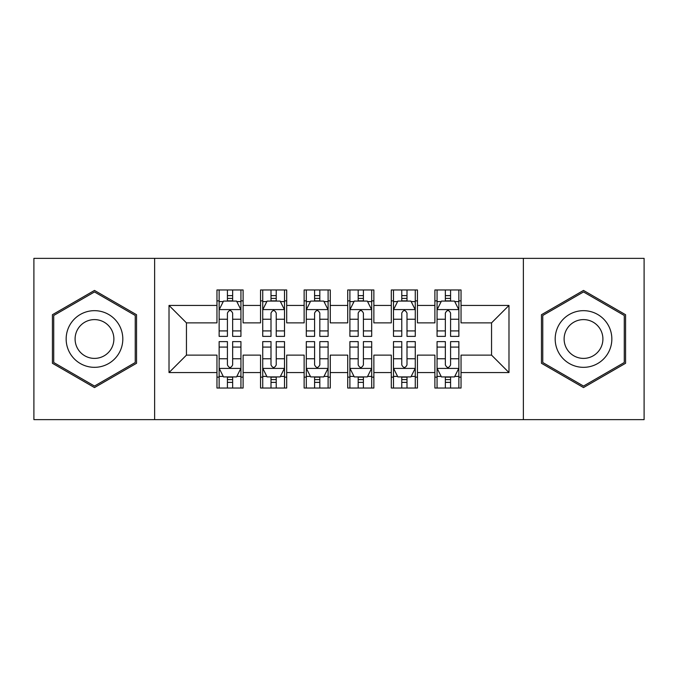 <?xml version="1.0" encoding="UTF-8"?>
<svg xmlns="http://www.w3.org/2000/svg" width="678" height="678" viewBox="0 0 678 678"><rect width="100%" height="100%" fill="white"/><g stroke="black" fill="none" stroke-linecap="round" stroke-linejoin="round"><path stroke-width="1.02" d="M523.365 419.631L644.1 419.631L644.1 258.369L523.365 258.369L523.365 419.631L154.635 419.631L154.635 258.369L33.9 258.369L33.9 419.631L154.635 419.631M523.365 258.369L154.635 258.369M169.017 372.561L169.017 305.439L216.96 305.439L216.96 322.872L186.45 322.872L186.45 355.128L169.017 372.561L216.96 372.561L216.96 388.036L243.114 388.036L243.114 372.561L260.547 372.561L260.547 388.036L286.701 388.036L286.701 372.561L304.134 372.561L304.134 388.036L330.279 388.036L330.279 372.561L347.721 372.561L347.721 388.036L373.866 388.036L373.866 372.561L391.299 372.561L391.299 388.036L417.453 388.036L417.453 372.561L434.886 372.561L434.886 388.036L461.04 388.036L461.04 355.128L491.55 355.128L491.55 322.872L461.04 322.872L461.04 305.439L508.983 305.439L508.983 372.561L461.04 372.561M461.04 305.439L461.04 289.964L434.886 289.964L434.886 305.439L417.453 305.439L417.453 289.964L391.299 289.964L391.299 305.439L373.866 305.439L373.866 289.964L347.721 289.964L347.721 305.439L330.279 305.439L330.279 289.964L304.134 289.964L304.134 305.439L286.701 305.439L286.701 289.964L260.547 289.964L260.547 305.439L243.114 305.439L243.114 289.964L216.96 289.964L216.96 305.439M417.453 372.561L417.453 355.128L434.886 355.128L434.886 372.561M508.983 305.439L491.55 322.872M373.866 372.561L373.866 355.128L391.299 355.128L391.299 372.561M434.886 305.439L434.886 322.872L417.453 322.872L417.453 305.439M330.279 372.561L330.279 355.128L347.721 355.128L347.721 372.561M391.299 305.439L391.299 322.872L373.866 322.872L373.866 305.439M286.701 372.561L286.701 355.128L304.134 355.128L304.134 372.561M347.721 305.439L347.721 322.872L330.279 322.872L330.279 305.439M243.114 372.561L243.114 355.128L260.547 355.128L260.547 372.561M304.134 305.439L304.134 322.872L286.701 322.872L286.701 305.439M186.45 355.128L216.96 355.128L216.96 372.561M260.547 305.439L260.547 322.872L243.114 322.872L243.114 305.439M434.886 300.863L437.064 300.863M458.862 300.863L461.04 300.863M391.299 300.863L393.486 300.863M415.275 300.863L417.453 300.863M347.721 300.863L349.899 300.863M371.688 300.863L373.866 300.863M304.134 300.863L306.312 300.863M328.101 300.863L330.279 300.863M260.547 300.863L262.725 300.863M284.514 300.863L286.701 300.863M216.96 300.863L219.138 300.863M240.936 300.863L243.114 300.863M216.96 377.137L219.138 377.137M240.936 377.137L243.114 377.137M260.547 377.137L262.725 377.137M284.514 377.137L286.701 377.137M304.134 377.137L306.312 377.137M328.101 377.137L330.279 377.137M347.721 377.137L349.899 377.137M371.688 377.137L373.866 377.137M391.299 377.137L393.486 377.137M415.275 377.137L417.453 377.137M434.886 377.137L437.064 377.137M458.862 377.137L461.04 377.137M169.017 305.439L186.45 322.872M491.55 355.128L508.983 372.561M136.541 314.719L94.488 290.43L52.426 314.719L52.426 363.281L94.488 387.57L136.541 363.281L136.541 314.719M541.459 314.719L541.459 363.281L583.512 387.57L625.574 363.281L625.574 314.719L583.512 290.43L541.459 314.719M232.647 295.633L227.418 295.633M240.936 330.923L232.647 330.923L232.647 336.381L240.936 336.381L240.936 309.795L236.571 301.083L223.494 301.083L219.138 309.795L219.138 336.381L227.418 336.381L227.418 330.923L219.138 330.923M219.138 309.795L219.138 289.964M240.936 309.795L240.936 289.964M227.418 301.083L227.418 289.964M232.647 289.964L232.647 301.083M232.647 330.923L232.647 313.067C230.91 309.71 229.164 309.71 227.418 313.067L227.418 330.923M232.647 300.863L227.418 300.863M227.418 382.367L232.647 382.367M219.138 347.077L227.418 347.077L227.418 341.619L219.138 341.619L219.138 368.205L223.494 376.917L236.571 376.917L240.936 368.205L240.936 341.619L232.647 341.619L232.647 347.077L240.936 347.077M240.936 368.205L240.936 388.036M219.138 368.205L219.138 388.036M232.647 376.917L232.647 388.036M227.418 388.036L227.418 376.917M227.418 347.077L227.418 364.934C229.164 368.29 230.901 368.29 232.647 364.934L232.647 347.077M227.418 377.137L232.647 377.137M276.234 295.633L271.005 295.633M284.514 330.923L276.234 330.923L276.234 336.381L284.514 336.381L284.514 309.795L280.158 301.083L267.081 301.083L262.725 309.795L262.725 336.381L271.005 336.381L271.005 330.923L262.725 330.923M262.725 309.795L262.725 289.964M284.514 309.795L284.514 289.964M271.005 301.083L271.005 289.964M276.234 289.964L276.234 301.083M276.234 330.923L276.234 313.067C274.497 309.71 272.751 309.71 271.005 313.067L271.005 330.923M276.234 300.863L271.005 300.863M319.821 295.633L314.592 295.633M328.101 330.923L319.821 330.923L319.821 336.381L328.101 336.381L328.101 309.795L323.745 301.083L310.668 301.083L306.312 309.795L306.312 336.381L314.592 336.381L314.592 330.923L306.312 330.923M306.312 309.795L306.312 289.964M328.101 309.795L328.101 289.964M314.592 301.083L314.592 289.964M319.821 289.964L319.821 301.083M319.821 330.923L319.821 313.067C318.084 309.71 316.338 309.71 314.592 313.067L314.592 330.923M319.821 300.863L314.592 300.863M271.005 382.367L276.234 382.367M262.725 347.077L271.005 347.077L271.005 341.619L262.725 341.619L262.725 368.205L267.081 376.917L280.158 376.917L284.514 368.205L284.514 341.619L276.234 341.619L276.234 347.077L284.514 347.077M284.514 368.205L284.514 388.036M262.725 368.205L262.725 388.036M276.234 376.917L276.234 388.036M271.005 388.036L271.005 376.917M271.005 347.077L271.005 364.934C272.751 368.29 274.488 368.29 276.234 364.934L276.234 347.077M271.005 377.137L276.234 377.137M314.592 382.367L319.821 382.367M306.312 347.077L314.592 347.077L314.592 341.619L306.312 341.619L306.312 368.205L310.668 376.917L323.745 376.917L328.101 368.205L328.101 341.619L319.821 341.619L319.821 347.077L328.101 347.077M328.101 368.205L328.101 388.036M306.312 368.205L306.312 388.036M319.821 376.917L319.821 388.036M314.592 388.036L314.592 376.917M314.592 347.077L314.592 364.934C316.329 368.29 318.075 368.29 319.821 364.934L319.821 347.077M314.592 377.137L319.821 377.137M119.023 324.838A28.332 28.332 0 0 0 80.318 314.465A28.332 28.332 0 0 0 69.953 353.162A28.332 28.332 0 0 0 108.649 363.535A28.332 28.332 0 0 0 119.023 324.838M111.285 329.305A19.399 19.399 0 0 0 84.784 322.203A19.399 19.399 0 0 0 77.69 348.695A19.399 19.399 0 0 0 104.183 355.797A19.399 19.399 0 0 0 111.285 329.305M94.488 386.053L53.732 362.527L53.732 315.473L94.488 291.947L135.236 315.473L135.236 362.527L94.488 386.053M608.047 324.838A28.332 28.332 0 0 0 569.351 314.465A28.332 28.332 0 0 0 558.977 353.162A28.332 28.332 0 0 0 597.682 363.535A28.332 28.332 0 0 0 608.047 324.838M600.31 329.305A19.399 19.399 0 0 0 573.817 322.203A19.399 19.399 0 0 0 566.715 348.695A19.399 19.399 0 0 0 593.216 355.797A19.399 19.399 0 0 0 600.31 329.305M583.512 386.053L542.764 362.527L542.764 315.473L583.512 291.947L624.269 315.473L624.269 362.527L583.512 386.053M363.408 295.633L358.179 295.633M371.688 330.923L363.408 330.923L363.408 336.381L371.688 336.381L371.688 309.795L367.332 301.083L354.255 301.083L349.899 309.795L349.899 336.381L358.179 336.381L358.179 330.923L349.899 330.923M349.899 309.795L349.899 289.964M371.688 309.795L371.688 289.964M358.179 301.083L358.179 289.964M363.408 289.964L363.408 301.083M363.408 330.923L363.408 313.067C361.671 309.71 359.925 309.71 358.179 313.067L358.179 330.923M363.408 300.863L358.179 300.863M406.995 295.633L401.766 295.633M415.275 330.923L406.995 330.923L406.995 336.381L415.275 336.381L415.275 309.795L410.919 301.083L397.842 301.083L393.486 309.795L393.486 336.381L401.766 336.381L401.766 330.923L393.486 330.923M393.486 309.795L393.486 289.964M415.275 309.795L415.275 289.964M401.766 301.083L401.766 289.964M406.995 289.964L406.995 301.083M406.995 330.923L406.995 313.067C405.249 309.71 403.512 309.71 401.766 313.067L401.766 330.923M406.995 300.863L401.766 300.863M358.179 382.367L363.408 382.367M349.899 347.077L358.179 347.077L358.179 341.619L349.899 341.619L349.899 368.205L354.255 376.917L367.332 376.917L371.688 368.205L371.688 341.619L363.408 341.619L363.408 347.077L371.688 347.077M371.688 368.205L371.688 388.036M349.899 368.205L349.899 388.036M363.408 376.917L363.408 388.036M358.179 388.036L358.179 376.917M358.179 347.077L358.179 364.934C359.916 368.29 361.662 368.29 363.408 364.934L363.408 347.077M358.179 377.137L363.408 377.137M401.766 382.367L406.995 382.367M393.486 347.077L401.766 347.077L401.766 341.619L393.486 341.619L393.486 368.205L397.842 376.917L410.919 376.917L415.275 368.205L415.275 341.619L406.995 341.619L406.995 347.077L415.275 347.077M415.275 368.205L415.275 388.036M393.486 368.205L393.486 388.036M406.995 376.917L406.995 388.036M401.766 388.036L401.766 376.917M401.766 347.077L401.766 364.934C403.503 368.29 405.249 368.29 406.995 364.934L406.995 347.077M401.766 377.137L406.995 377.137M450.582 295.633L445.353 295.633M458.862 330.923L450.582 330.923L450.582 336.381L458.862 336.381L458.862 309.795L454.506 301.083L441.429 301.083L437.064 309.795L437.064 336.381L445.353 336.381L445.353 330.923L437.064 330.923M437.064 309.795L437.064 289.964M458.862 309.795L458.862 289.964M445.353 301.083L445.353 289.964M450.582 289.964L450.582 301.083M450.582 330.923L450.582 313.067C448.836 309.71 447.099 309.71 445.353 313.067L445.353 330.923M450.582 300.863L445.353 300.863M445.353 382.367L450.582 382.367M437.064 347.077L445.353 347.077L445.353 341.619L437.064 341.619L437.064 368.205L441.429 376.917L454.506 376.917L458.862 368.205L458.862 341.619L450.582 341.619L450.582 347.077L458.862 347.077M458.862 368.205L458.862 388.036M437.064 368.205L437.064 388.036M450.582 376.917L450.582 388.036M445.353 388.036L445.353 376.917M445.353 347.077L445.353 364.934C447.09 368.29 448.836 368.29 450.582 364.934L450.582 347.077M445.353 377.137L450.582 377.137M240.826 309.583L219.248 309.583M219.138 301.6L223.24 301.6M236.834 301.6L240.936 301.6M227.418 319.236L219.138 319.236M240.936 319.236L232.647 319.236M232.647 298.405L227.418 298.405M219.248 368.417L240.826 368.417M240.936 376.4L236.834 376.4M223.24 376.4L219.138 376.4M232.647 358.764L240.936 358.764M219.138 358.764L227.418 358.764M227.418 379.595L232.647 379.595M284.413 309.583L262.835 309.583M262.725 301.6L266.818 301.6M280.421 301.6L284.514 301.6M271.005 319.236L262.725 319.236M284.514 319.236L276.234 319.236M276.234 298.405L271.005 298.405M327.991 309.583L306.422 309.583M306.312 301.6L310.405 301.6M324.008 301.6L328.101 301.6M314.592 319.236L306.312 319.236M328.101 319.236L319.821 319.236M319.821 298.405L314.592 298.405M262.835 368.417L284.413 368.417M284.514 376.4L280.421 376.4M266.818 376.4L262.725 376.4M276.234 358.764L284.514 358.764M262.725 358.764L271.005 358.764M271.005 379.595L276.234 379.595M306.422 368.417L327.991 368.417M328.101 376.4L324.008 376.4M310.405 376.4L306.312 376.4M319.821 358.764L328.101 358.764M306.312 358.764L314.592 358.764M314.592 379.595L319.821 379.595M371.578 309.583L350.009 309.583M349.899 301.6L353.992 301.6M367.595 301.6L371.688 301.6M358.179 319.236L349.899 319.236M371.688 319.236L363.408 319.236M363.408 298.405L358.179 298.405M415.165 309.583L393.587 309.583M393.486 301.6L397.579 301.6M411.182 301.6L415.275 301.6M401.766 319.236L393.486 319.236M415.275 319.236L406.995 319.236M406.995 298.405L401.766 298.405M350.009 368.417L371.578 368.417M371.688 376.4L367.595 376.4M353.992 376.4L349.899 376.4M363.408 358.764L371.688 358.764M349.899 358.764L358.179 358.764M358.179 379.595L363.408 379.595M393.587 368.417L415.165 368.417M415.275 376.4L411.182 376.4M397.579 376.4L393.486 376.4M406.995 358.764L415.275 358.764M393.486 358.764L401.766 358.764M401.766 379.595L406.995 379.595M458.752 309.583L437.174 309.583M437.064 301.6L441.166 301.6M454.76 301.6L458.862 301.6M445.353 319.236L437.064 319.236M458.862 319.236L450.582 319.236M450.582 298.405L445.353 298.405M437.174 368.417L458.752 368.417M458.862 376.4L454.76 376.4M441.166 376.4L437.064 376.4M450.582 358.764L458.862 358.764M437.064 358.764L445.353 358.764M445.353 379.595L450.582 379.595"/></g></svg>
